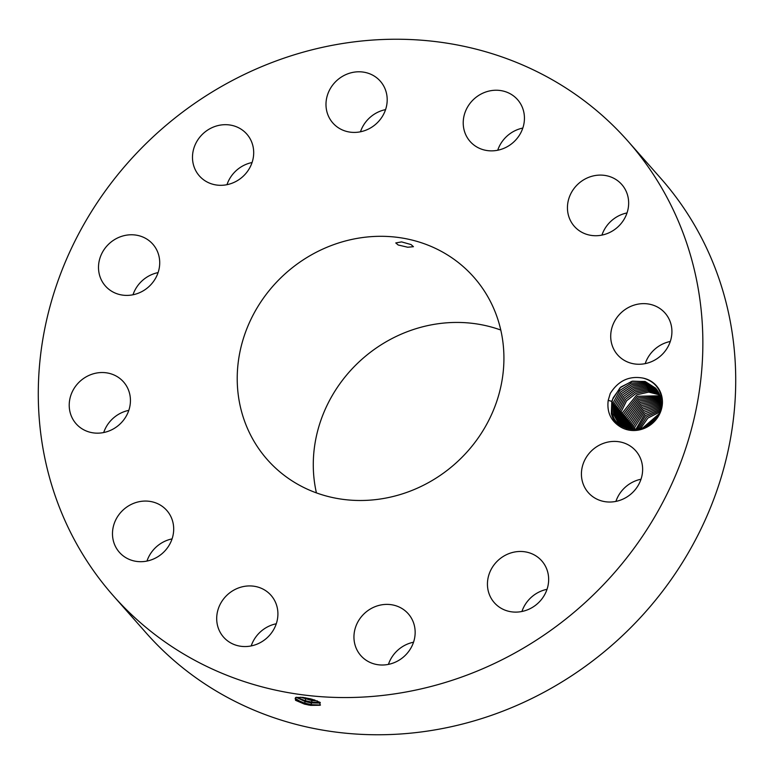 <?xml version="1.0" encoding="UTF-8"?>
<svg xmlns="http://www.w3.org/2000/svg" width="774" height="774" viewBox="0 0 774 774"><rect width="100%" height="100%" fill="white"/><g stroke="black" fill="none" stroke-linecap="round" stroke-linejoin="round"><path stroke-width="1.16" d="M113.246 595.68L146.102 632.89A343.327 317.65 -41.5 0 0 498.388 712.854A343.327 317.65 -41.5 0 0 660.754 178.32L627.898 141.11A343.327 317.65 -41.5 0 0 275.612 61.146A343.327 317.65 -41.5 0 0 113.246 595.68A343.327 317.65 -41.5 0 0 465.532 675.644A343.327 317.65 -41.5 0 0 627.898 141.11M643.01 378.089C629.156 375.613 618.233 380.75 610.251 393.482L608.209 400.352C606.787 411.729 610.58 420.398 619.597 426.348A27.622 25.552 -41.5 0 0 650.953 424.568A27.622 25.552 -41.5 0 0 661.325 394.547A27.622 25.552 -41.5 0 0 643.01 378.089C652.201 380.508 658.2 386.091 661.015 394.837L661.364 407.704C656.894 433.585 617.062 436.817 612.321 413.432L612.118 401.348L612.737 399.181L619.984 387.832L631.787 381.35L644.858 381.456L655.655 388.19M70.492 413.722A31.618 29.257 -41.5 0 0 76.123 423.784A31.618 29.257 -41.5 0 0 114.165 428.457A31.618 29.257 -41.5 0 0 129.161 391.973A31.618 29.257 -41.5 0 0 123.53 381.911A31.618 29.257 -41.5 0 0 85.488 377.238A31.618 29.257 -41.5 0 0 70.492 413.722M332.462 245.097A137.782 127.478 -41.5 0 0 267.301 459.611A137.782 127.478 -41.5 0 0 408.682 491.703A137.782 127.478 -41.5 0 0 473.833 277.179A137.782 127.478 -41.5 0 0 332.462 245.097M164.117 507.812A31.618 29.257 -41.5 0 0 122.244 510.84A31.618 29.257 -41.5 0 0 119.39 552.317A31.618 29.257 -41.5 0 0 122.06 554.948A31.618 29.257 -41.5 0 0 163.933 551.92A31.618 29.257 -41.5 0 0 166.787 510.443A31.618 29.257 -41.5 0 0 164.117 507.812M254.394 586.295A31.618 29.257 -41.5 0 0 221.364 602.172A31.618 29.257 -41.5 0 0 223.599 637.176A31.618 29.257 -41.5 0 0 240.211 646.184A31.618 29.257 -41.5 0 0 273.241 630.317A31.618 29.257 -41.5 0 0 271.006 595.312A31.618 29.257 -41.5 0 0 254.394 586.295M375.806 606.4A31.618 29.257 -41.5 0 0 360.848 655.626A31.618 29.257 -41.5 0 0 393.298 662.999A31.618 29.257 -41.5 0 0 408.246 613.763A31.618 29.257 -41.5 0 0 375.806 606.4M495.805 562.717A31.618 29.257 -41.5 0 0 494.344 602.723A31.618 29.257 -41.5 0 0 540.291 600.866A31.618 29.257 -41.5 0 0 541.752 560.86A31.618 29.257 -41.5 0 0 495.805 562.717M582.251 466.974A31.618 29.257 -41.5 0 0 588.327 492.641A31.618 29.257 -41.5 0 0 618.881 500.652A31.618 29.257 -41.5 0 0 641.801 476.445A31.618 29.257 -41.5 0 0 635.725 450.778A31.618 29.257 -41.5 0 0 605.181 442.776A31.618 29.257 -41.5 0 0 582.251 466.974M611.982 344.817A31.618 29.257 -41.5 0 0 617.613 354.879A31.618 29.257 -41.5 0 0 655.646 359.562A31.618 29.257 -41.5 0 0 670.642 323.068A31.618 29.257 -41.5 0 0 665.011 313.015A31.618 29.257 -41.5 0 0 626.979 308.333A31.618 29.257 -41.5 0 0 611.982 344.817M577.017 228.978A31.618 29.257 -41.5 0 0 618.9 225.95A31.618 29.257 -41.5 0 0 621.745 184.473A31.618 29.257 -41.5 0 0 619.074 181.842A31.618 29.257 -41.5 0 0 577.201 184.87A31.618 29.257 -41.5 0 0 574.347 226.347A31.618 29.257 -41.5 0 0 577.017 228.978M486.74 150.495A31.618 29.257 -41.5 0 0 519.77 134.618A31.618 29.257 -41.5 0 0 517.535 99.614A31.618 29.257 -41.5 0 0 500.923 90.606A31.618 29.257 -41.5 0 0 467.893 106.473A31.618 29.257 -41.5 0 0 470.128 141.487A31.618 29.257 -41.5 0 0 486.74 150.495M365.338 130.4A31.618 29.257 -41.5 0 0 380.286 81.164A31.618 29.257 -41.5 0 0 347.845 73.801A31.618 29.257 -41.5 0 0 332.888 123.027A31.618 29.257 -41.5 0 0 365.338 130.4M245.329 174.073A31.618 29.257 -41.5 0 0 246.79 134.066A31.618 29.257 -41.5 0 0 200.853 135.924A31.618 29.257 -41.5 0 0 199.392 175.93A31.618 29.257 -41.5 0 0 245.329 174.073M158.883 269.816A31.618 29.257 -41.5 0 0 152.807 244.149A31.618 29.257 -41.5 0 0 122.263 236.147A31.618 29.257 -41.5 0 0 99.333 260.345A31.618 29.257 -41.5 0 0 105.409 286.012A31.618 29.257 -41.5 0 0 135.953 294.023A31.618 29.257 -41.5 0 0 158.883 269.816M310.674 705.366L319.943 705.269L320.001 702.337L310.896 698.912L302.74 697.384L295.629 697.48L295.523 700.306L304.482 704.117L310.674 705.366L304.54 703.943L295.949 699.948L295.146 698.341M128.803 410.365A31.618 29.257 -41.5 0 0 103.706 432.531M172.07 538.898A31.618 29.257 -41.5 0 0 146.973 561.063M276.279 623.767A31.618 29.257 -41.5 0 0 251.192 645.932M413.529 642.217A31.618 29.257 -41.5 0 0 408.662 643.6A31.618 29.257 -41.5 0 0 388.432 664.382M547.024 589.314A31.618 29.257 -41.5 0 0 528.671 599.927A31.618 29.257 -41.5 0 0 521.928 611.479M641.007 479.232A31.618 29.257 -41.5 0 0 615.911 501.397M670.294 341.469A31.618 29.257 -41.5 0 0 645.197 363.635M627.027 212.937A31.618 29.257 -41.5 0 0 601.93 235.103M522.808 128.068A31.618 29.257 -41.5 0 0 497.721 150.233M385.568 109.618A31.618 29.257 -41.5 0 0 380.702 111.001A31.618 29.257 -41.5 0 0 360.471 131.783M252.072 162.521A31.618 29.257 -41.5 0 0 233.709 173.134A31.618 29.257 -41.5 0 0 226.976 184.686M158.09 272.603A31.618 29.257 -41.5 0 0 132.993 294.768M619.597 426.348C615.291 422.981 612.534 418.686 611.344 413.48L611.818 401.367L613.269 397.652A25.455 23.549 -41.5 0 0 612.737 399.181M500.788 330.043A137.782 127.478 -41.5 0 0 408.537 331.224A137.782 127.478 -41.5 0 0 316.421 492.883M398.194 245L407.734 247.235L413.442 246.693L411.033 244.555L401.59 241.904L395.766 242.939L398.194 245M320.32 702.569L311.196 702.947L305.072 701.534L296.307 697.335L295.146 698.371L304.53 704.001L308.691 705.046M320.504 705.027L311.467 704.669L304.346 703.063L295.358 699.251M613.269 397.652L620.893 387L632.551 381.147L645.313 381.582L655.704 388.238L660.309 396.414L660.89 408.449L659.148 413.906M296.365 697.326L305.082 701.476L311.206 702.889L319.536 703.092L320.301 702.56M624.715 427.616L618.116 422.575L613.656 414.564L613.25 402.732L619.626 390.589L631.361 383.062L644.916 382.453L656.255 388.887L644.945 382.472L631.42 383.062L619.693 390.541L613.289 402.625L613.666 414.574L618.126 422.585M320.233 702.666L311.97 702.192L304.888 700.586L296.694 697.277M647.267 426.261L656.391 418.376M647.306 426.242L656.362 418.405M300.544 697.21L311.69 700.47L317.456 701.002M300.699 697.219L311.699 700.412L317.321 700.944M618.707 423.214L614.798 415.861L614.421 403.912L620.68 391.992L632.087 384.504L645.439 383.614L656.787 389.574L645.4 383.594L632.029 384.504L620.603 392.05L614.382 404.018L614.788 415.851L618.697 423.214M314.941 700.064L303.311 697.461M644.413 427.616L658.152 415.744M644.432 427.606L658.132 415.773M657.29 390.26L645.884 384.755L632.697 385.955L621.59 393.502L615.514 405.295L615.93 417.128L619.306 423.813L615.94 417.147L615.553 405.199L621.657 393.453L632.755 385.945L645.922 384.765L657.3 390.27M642.236 428.399L659.235 413.722L642.217 428.409M619.935 424.404L617.062 418.415L616.655 406.582L622.567 394.963L633.374 387.406L646.367 385.926L657.774 390.986L646.396 385.945L633.432 387.406L622.635 394.914L616.694 406.485L617.072 418.434L619.945 424.404M640.34 428.922L647.896 418.037L659.932 411.952L647.906 418.047L640.35 428.922M620.593 424.965L618.194 419.702L620.603 424.965M638.676 429.26L646.745 416.78L660.425 410.375L646.774 416.731L638.656 429.26M617.787 407.869L623.554 396.423L634.051 388.877L646.841 387.126L658.229 391.721L646.87 387.145L634.119 388.867L623.621 396.375L617.826 407.772L618.203 419.711L617.787 407.869M621.28 425.507L619.326 420.988L621.29 425.507M637.137 429.473L645.584 415.503L660.803 408.895L645.632 415.483L637.147 429.464M658.664 392.495L647.335 388.354L634.806 390.338L624.608 397.836L618.958 409.049L619.345 420.998L618.919 409.156L624.541 397.884L634.738 390.348L647.306 388.335L658.655 392.486M621.996 426.019L620.467 422.275L621.996 426.019M635.715 429.58L644.887 413.838L661.064 407.521L644.945 413.809L635.735 429.58M620.061 410.443L625.518 399.355L635.435 391.818L647.761 389.564L659.061 393.279L647.799 389.583L635.502 391.808L625.586 399.297L620.09 410.336L620.477 422.285L620.061 410.443M622.731 426.503L621.599 423.552L622.741 426.513M661.238 406.234L644.336 412.107L634.844 427.045L634.409 429.618L634.806 427.142L644.278 412.126L661.238 406.215M621.193 411.72L626.485 400.845L636.305 393.231L648.167 390.812L659.429 394.092L648.244 390.831L636.199 393.289L626.572 400.768L621.232 411.623L621.609 423.572L621.193 411.72L619.887 411.362M623.505 426.967L622.731 424.839L623.515 426.977M633.151 429.589L633.674 425.855L643.649 410.443L661.344 404.986L643.707 410.423L633.712 425.758L633.161 429.589M622.325 413.006L636.838 394.798L648.651 392.089L659.777 394.924L648.689 392.099L636.905 394.779L622.364 412.91L622.751 424.849L622.325 413.006L621.019 412.639M624.299 427.403L623.873 426.126L624.308 427.412M661.383 403.815L643.059 408.778L632.581 424.471L631.981 429.502L632.542 424.568L643 408.798L661.383 403.805M660.106 395.795L637.602 396.278L623.496 414.196L623.883 426.135L623.467 414.293L637.544 396.298L660.096 395.785M625.131 427.799L624.637 415.474L638.308 397.797L660.386 396.685L638.25 397.807L624.599 415.58L625.121 427.79M631.439 423.185L630.868 429.367L631.41 423.291L642.352 407.172L661.373 402.673L642.401 407.153L631.439 423.185M661.306 401.59L641.743 405.547L630.307 421.898L629.794 429.193L630.268 422.004L641.685 405.566L661.306 401.58M626.137 428.699L625.731 416.867L638.947 399.326L660.638 397.594L639.005 399.316L625.769 416.76L626.147 428.709M629.175 420.621L628.778 428.97L629.136 420.717L641.007 403.98L661.199 400.535L641.066 403.97L629.175 420.621M626.863 428.438L626.863 418.144L639.643 400.864L660.861 398.542L639.701 400.855L626.901 418.047L626.872 428.438M628.043 419.334L627.801 428.719L628.004 419.431L640.33 402.412L661.054 399.519L640.388 402.403L628.043 419.334M311.196 702.947L311.467 704.669L310.703 705.366M305.072 701.534L304.54 703.943M305.614 699.067L305.082 701.476M311.69 700.47L311.97 702.192L311.206 702.889M305.575 697.809L305.624 699.009M312.406 699.299L311.699 700.412M608.209 400.352L611.818 401.367"/></g></svg>

